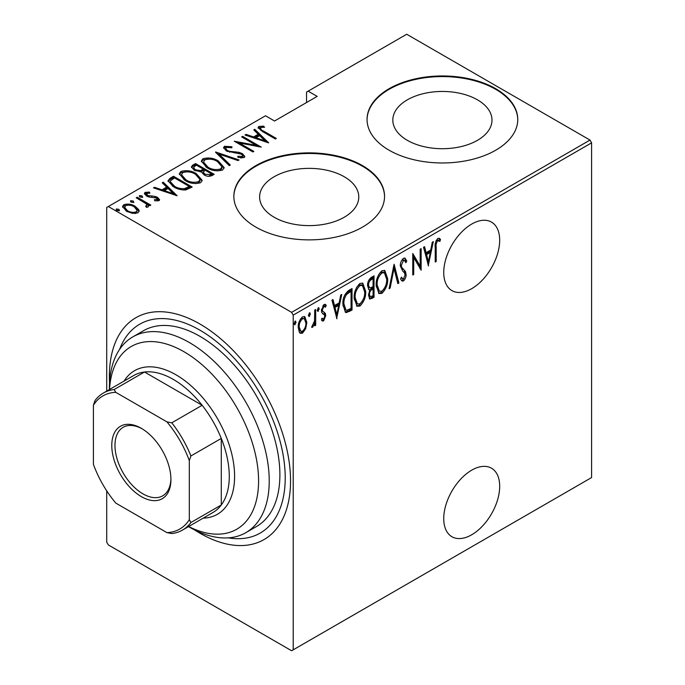 <?xml version="1.0" encoding="UTF-8"?>
<svg xmlns="http://www.w3.org/2000/svg" width="685" height="685" viewBox="0 0 685 685"><rect width="100%" height="100%" fill="white"/><g stroke="black" fill="none" stroke-linecap="round" stroke-linejoin="round"><path stroke-width="1.03" d="M471.717 470.167A39.559 22.845 120 0 0 445.866 505.033A39.559 22.845 120 0 0 451.937 536.732A39.559 22.845 120 0 0 471.717 534.771A39.559 22.845 120 0 0 497.558 499.913A39.559 22.845 120 0 0 491.496 468.206A39.559 22.845 120 0 0 471.717 470.167M471.717 224.064A39.559 22.845 120 0 0 445.866 258.921A39.559 22.845 120 0 0 451.937 290.62A39.559 22.845 120 0 0 471.717 288.659A39.559 22.845 120 0 0 497.558 253.801A39.559 22.845 120 0 0 491.496 222.103A39.559 22.845 120 0 0 471.717 224.064M274.137 217.231A49.585 28.624 0 0 0 328.175 223.438A49.585 28.624 0 0 0 358.777 196.989A49.585 28.624 0 0 0 344.255 176.747A49.585 28.624 0 0 0 290.226 170.539A49.585 28.624 0 0 0 259.615 196.989A49.585 28.624 0 0 0 274.137 217.231M407.344 140.322A49.585 28.624 0 0 0 461.382 146.53A49.585 28.624 0 0 0 491.993 120.081A49.585 28.624 0 0 0 477.471 99.839A49.585 28.624 0 0 0 423.433 93.631A49.585 28.624 0 0 0 392.822 120.081A49.585 28.624 0 0 0 407.344 140.322M389.123 150.229A75.359 43.506 0 0 0 471.246 159.656A75.359 43.506 0 0 0 517.766 119.464A75.359 43.506 0 0 0 495.692 88.699A75.359 43.506 0 0 0 413.569 79.272A75.359 43.506 0 0 0 367.049 119.464A75.359 43.506 0 0 0 389.123 150.229M517.757 119.772A75.359 43.506 0 0 0 495.692 89.315A75.359 43.506 0 0 0 413.817 79.828A75.359 43.506 0 0 0 367.057 119.772M255.916 227.137A75.359 43.506 0 0 0 338.03 236.565A75.359 43.506 0 0 0 384.55 196.372A75.359 43.506 0 0 0 362.485 165.607A75.359 43.506 0 0 0 280.362 156.18A75.359 43.506 0 0 0 233.842 196.372A75.359 43.506 0 0 0 255.916 227.137M384.55 196.681A75.359 43.506 0 0 0 362.485 166.224A75.359 43.506 0 0 0 280.61 156.737A75.359 43.506 0 0 0 233.842 196.681M228.388 537.862A120.569 69.613 -120 0 0 260.249 533.05A120.569 69.613 -120 0 0 278.726 436.439A120.569 69.613 -120 0 0 199.969 330.196A120.569 69.613 -120 0 0 139.68 324.219A120.569 69.613 -120 0 0 119.592 349.41M293.214 315.117L291.613 312.351L108.316 206.527L265.506 115.774L274.565 121.005L317.189 96.388L308.13 91.165L406.71 34.25L590.008 140.074L591.6 142.848L293.214 315.117L293.214 649.825L291.613 650.75L108.316 544.926L106.714 542.152L106.714 490.845M106.714 391.109L106.714 207.444L108.316 206.527M305.698 328.697L302.53 333.133L300.313 333.295L299.371 332.362L298.232 327.43C298.035 323.414 299.465 319.886 302.53 316.847L304.782 316.658L306.837 322.455L305.698 328.697L304.816 328.192M315.691 309.526L315.691 325.264L314.732 325.812L314.732 323.5L312.565 327.336L311.624 327.344L314.535 320.88L314.732 310.074L315.691 309.526M322.524 313.559L323.705 314.244L321.813 312.694L321.428 310.485L323.842 304.542L325.452 304.474L326.206 305.304L325.546 307.145L323.877 306.46L322.378 309.851L322.661 311.187L325.349 313.405L325.726 315.614L323.594 320.974L322.37 320.965L321.428 319.989L322.096 318.251L323.62 319.022L324.776 316.239L324.493 314.98L322.909 313.833M321.736 318.397L323.62 319.022M322.301 311.195L324.279 312.274M348.596 290.526L352.03 288.548L352.03 310.082L346.276 312.625L345.42 312.343L342.945 304.286C342.491 298.883 344.375 294.293 348.596 290.526M374.027 275.841L374.027 297.376L369.78 299.002L368.53 295.218L369.763 289.926L368.915 289.669L367.571 285.688C367.417 282.52 368.581 279.805 371.065 277.553L374.027 275.841M394.106 264.247L398.893 283.025L397.848 283.624L393.995 268.469L390.133 288.077L389.089 288.685L394.106 264.247M420.17 249.203L421.129 248.646L421.129 270.181L413.714 257.492L413.714 274.462L412.764 275.019L412.764 253.484L420.17 266.14L420.17 249.203M436.191 247.165L436.191 261.49L435.232 262.038L435.232 247.499C434.675 244.297 435.532 241.283 437.818 238.457L439.453 238.431L440.498 239.399L439.916 241.394L437.749 240.709C436.311 242.815 435.797 244.965 436.191 247.165L435.24 246.609M437.415 239.981L439.179 240.897L437.415 239.981L436.679 240.101L437.749 240.709M293.214 649.825L591.6 477.556L591.6 142.848M428.536 265.908L423.518 247.268L424.563 246.668L426.096 252.688L430.745 249.999L432.278 242.216L433.322 241.608L428.219 265.72M403.456 258.305L405.083 258.211L406.779 261.088L405.845 262.715L404.484 260.497L403.431 260.523L401.282 265.412L401.675 267.304L405.451 271.483L406.068 274.411C406.205 276.877 405.332 279.06 403.422 280.961L402.001 281.03L400.562 278.966L401.461 277.125L402.575 278.726L403.542 278.684L405.109 275.053L404.39 272.681L402.908 271.388L400.323 265.934C400.203 263.049 401.247 260.505 403.456 258.305M387.659 278.649C387.975 284.104 386.092 289.001 381.99 293.334L379.002 293.557L376.176 285.38C375.859 279.917 377.76 275.036 381.896 270.746L384.807 270.541L387.659 278.649L386.665 278.076M365.662 291.348C365.978 296.802 364.095 301.7 359.993 306.032L357.005 306.255L354.179 298.078C353.862 292.615 355.772 287.734 359.899 283.444L362.81 283.239L365.662 291.348L364.668 290.774M336.969 318.773L331.942 300.141L332.987 299.533L334.52 305.553L339.178 302.864L340.71 295.081L341.746 294.481L336.643 318.585M317.455 310.827L318.319 311.324L317.36 310.074L318.319 307.728L319.27 308.978L317.814 311.35M318.319 307.728L318.816 307.702M308.61 315.931L309.474 316.427L308.515 315.186L309.474 312.839L310.425 314.081L308.969 316.461M309.474 312.839L309.971 312.814M294.267 324.21L295.124 324.707L294.165 323.466L295.124 321.119L296.083 322.361L294.627 324.741M295.124 321.119L295.629 321.094M308.13 91.165L306.537 92.081L306.537 102.544M138.807 209.713L139.158 210.997L137.899 212.838L132.496 213.369L126.511 211.228L122.512 206.545L123.797 204.695C127.958 203.556 131.734 204.079 135.116 206.262L138.807 209.713L139.064 211.579M137.188 197.237L150.811 205.106L149.861 205.663L147.849 204.498L148.534 206.065L147.934 207.05L146.522 207.324L145.614 206.168L146.813 205.337L146.436 207.212L146.427 205.988C146.992 205.003 146.616 204.096 145.288 203.248L136.229 197.794L137.188 197.237L137.188 198.342M146.804 193.341L147.506 195.473L155.041 196.389L157.524 197.383L159.596 199.737L158.954 200.679L154.853 200.816L154.356 199.755L157.644 199.207L157.644 200.431L157.319 200.928L156.634 197.974L149.116 197.057L146.624 196.064L144.381 193.47L145.109 192.391L149.313 192.091L149.921 193.204L146.804 193.341L146.35 194.018L146.778 196.15M170.094 178.237L173.528 176.259L192.177 187.022L185.755 189.959C180.909 190.036 176.833 188.966 173.536 186.748L167.971 180.789L170.094 178.237L170.094 179.47L173.528 177.492L173.528 176.259M195.525 163.561L214.174 174.324L212.085 175.531C209.25 176.704 206.579 176.473 204.053 174.829L201.321 171.832L194.36 170.342L191.398 166.9L192.562 165.265L195.525 163.561L195.525 164.785L196.372 165.282M215.612 151.959L239.039 159.973L237.995 160.573L219.08 154.108L230.28 165.025L229.235 165.624L215.612 152.335M241.668 136.914L242.627 136.366L261.276 147.129L239.168 142.925L253.861 151.411L252.911 151.959L234.261 141.196L256.336 145.383L241.668 136.914M260.677 127.598C260.351 129.063 261.439 130.287 263.93 131.272L276.338 138.439L275.379 138.986L262.792 131.717L258.048 127.573L258.844 126.451L263.665 126.151L264.521 127.316L261.679 127.333L260.274 128.215L261.088 130.698M291.613 312.351L590.008 140.074M268.691 142.848L245.016 134.988L246.061 134.38L253.57 136.949L258.228 134.26L253.775 129.927L254.82 129.328L268.691 142.848M224.475 146.29L231.881 146.727L231.89 147.806L226.367 147.403L225.69 148.465L227.377 150.477L229.603 151.308L238.885 152.31L242.336 153.594L244.819 156.437L244.048 157.627L238.037 157.456L237.789 156.274L242.259 156.454L242.764 155.726L241.462 154.185L226.392 151.008L223.575 147.626L224.475 146.29L224.475 147.523L228.208 147.104M218.395 161.026L224.149 167.602L222.616 170.008C216.82 171.515 211.622 170.745 207.007 167.705L201.321 161.103L202.914 158.74C208.66 157.267 213.823 158.038 218.395 161.026L218.395 162.174M196.398 173.725L202.152 180.309L200.619 182.707C194.823 184.214 189.625 183.443 185.01 180.403L179.324 173.802L180.926 171.438C186.671 169.974 191.826 170.736 196.398 173.725L196.398 174.872M177.115 195.722L153.449 187.853L154.485 187.253L161.994 189.822L166.652 187.133L162.208 182.792L163.244 182.193L177.115 195.722M142.086 195.927L142.685 197.374L140.177 197.032L139.577 195.585L142.086 195.927L142.514 197.451M139.303 196.004L139.577 195.585L139.577 196.569M133.241 201.039L133.84 202.486L131.332 202.143L130.732 200.688L133.241 201.039L133.669 202.563M130.458 201.116L130.732 200.688L130.732 201.681M118.899 209.319L119.49 210.766L116.981 210.423L116.381 208.976L118.899 209.319L119.318 210.843M116.107 209.396L116.381 208.976L116.381 209.961M258.211 128.232L258.844 126.451M258.844 127.684L262.8 127.282M263.665 127.29L263.665 126.151M246.061 135.339L246.061 134.38M253.57 137.908L253.57 136.949M253.87 138.01L258.228 135.493L258.228 134.26M254.572 130.698L254.82 129.328M254.82 130.552L267.09 142.523M255.967 137.771L264.975 140.845L259.649 135.647L255.967 137.771L255.967 138.73M264.975 141.804L264.975 140.845M242.627 137.471L242.627 136.366M256.336 145.511L258.45 146.727M239.168 144.03L239.168 142.925M237.053 142.814L239.168 143.225M256.336 146.316L256.336 145.383M231.881 147.806L231.881 146.727M225.69 148.465L226.461 151.051M227.377 151.513L227.377 150.477M229.603 152.275L229.603 151.308M238.885 153.303L238.885 152.31M242.276 154.793L242.336 153.594M242.336 154.819L244.682 157.019M240.777 157.987L242.259 157.687L242.259 156.454M242.259 157.687L242.764 155.726M223.704 148.294L224.475 147.523M216.965 153.654L219.08 154.382M229.484 165.487L219.08 155.341L219.08 154.108M219.286 162.799L224.081 168.202M201.39 161.763L202.914 159.965L202.914 158.74M202.914 159.965L207.846 159.04M207.966 168.236L207.966 167.157C211.716 169.58 215.946 170.18 220.656 168.93L221.966 166.806L217.445 161.583C213.72 159.168 209.524 158.577 204.875 159.819L203.471 161.977L203.471 163.201L206.176 167.2M217.179 170.933L220.656 170.163L221.966 168.039L221.966 166.806M220.656 170.163L220.656 168.93M203.471 161.977L207.966 167.157M203.419 169.341L205.217 170.385M211.305 173.896L213.112 174.94M191.517 167.534L192.562 166.498L192.562 165.265M192.562 166.498L195.525 164.785M200.14 171.944L203.419 170.445L203.419 169.221L196.484 165.213L195.062 166.035L193.555 167.645L195.319 169.786L200.542 170.625L203.419 169.221M193.555 167.645L194.403 170.368M208.403 176.319L211.305 175L211.305 173.776L205.329 170.325L204.678 170.693L203.248 172.218L204.978 174.264L209.995 174.529L211.305 173.776M203.248 172.218L204.044 174.829M209.995 175.762L209.995 174.529M204.978 175.317L204.978 174.264M200.542 171.849L200.542 170.625M195.319 170.839L195.319 169.786M197.289 175.497L202.084 180.9M179.393 174.469L180.926 172.671L180.926 171.438M180.926 172.671L185.849 171.747M185.969 180.934L185.969 179.855C189.719 182.287 193.949 182.878 198.659 181.628L199.969 179.504L195.448 174.281C191.723 171.867 187.527 171.276 182.878 172.517L181.474 174.675L181.474 175.899L184.179 179.898M195.182 183.631L198.659 182.861L199.969 180.737L199.969 179.504M198.659 182.861L198.659 181.628M181.474 174.675L185.969 179.855M173.528 177.492L174.375 177.98M189.308 186.603L191.115 187.639M168.065 181.448L170.094 179.47M182.844 189.993L188.521 188.152L189.308 187.707L189.308 186.474L174.487 177.912L170.479 180.78L170.265 181.619L174.495 186.2C177.227 188.041 180.583 188.846 184.556 188.606L189.308 186.474M170.265 181.619L170.265 182.852L172.603 186.192M184.556 189.839L184.556 188.606M174.495 187.279L174.495 186.2M154.485 188.212L154.485 187.253M161.994 190.773L161.994 189.822M162.294 190.875L166.652 188.358L166.652 187.133M162.996 183.571L163.244 182.193M163.244 183.426L175.523 195.396M164.4 190.644L173.399 193.718L168.073 188.521L164.4 190.644L164.4 191.594M173.399 194.668L173.399 193.718M144.552 194.12L145.109 192.391M145.109 193.624L147.421 193.127M149.313 193.11L149.313 192.091M147.506 196.509L147.506 195.473M149.09 197.049L149.09 196.056M151.753 197.306L151.753 196.141M155.041 197.408L155.041 196.389M157.302 198.496L157.524 197.383M157.524 198.616L159.408 200.311M139.577 196.818L142.086 197.16M144.621 202.76L147.849 204.627M148.38 206.639L147.849 204.498M130.732 201.921L133.241 202.263M122.606 207.195L123.797 205.928L123.797 204.695M123.797 205.928L126.853 205.183M135.116 207.427L135.116 206.262M135.116 207.486L138.807 210.937M127.453 211.742L127.453 210.672C130.064 212.341 132.993 212.735 136.229 211.87L137.18 210.432L134.149 206.802C131.554 205.14 128.66 204.755 125.466 205.663L124.465 208.411L126.143 211.006M134.876 213.566L136.229 213.103L137.18 210.432M136.229 213.103L136.229 211.87M124.465 207.178L127.453 210.672M116.381 210.201L118.899 210.552M435.232 260.934L436.191 261.49M438.922 238.234L440.498 239.399M439.428 238.782L438.862 240.718M436.679 240.101L436.045 240.743M423.767 247.122L425.025 252.071L426.096 252.688M430.454 250.171L430.017 252.354M428.185 261.687L427.748 263.888M430.257 252.491L429.195 251.875L425.513 253.998L427.354 261.208L428.425 261.824L430.257 252.491L426.584 254.614L428.425 261.824M425.513 253.998L426.584 254.614M420.059 266.071L420.059 268.768M412.764 256.935L413.714 257.492M412.764 273.914L413.714 274.462M412.764 254.246L419.109 265.523L420.17 266.14M404.535 258.031L405.717 260.471L406.779 261.088M405.717 260.471L405.229 261.327M404.484 260.497L403.414 259.88L402.369 259.906L403.431 260.523M402.369 259.906L401.513 260.702M400.374 264.889L401.282 265.412M400.331 265.866L401.675 267.304M400.614 266.688L405.451 271.483M404.39 270.866L404.998 273.794L406.068 274.411M404.039 278.273L402.36 280.345L403.422 280.961M402.36 280.345L401.496 280.576M401.145 277.776L402.575 278.726M393.592 265.789L397.822 282.408L398.893 283.025M393.164 267.989L393.995 268.469M389.303 287.597L390.133 288.077M384.251 288.65L380.92 292.718L381.99 293.334M380.92 292.718L378.48 293.171M384.268 270.31L386.571 277.091M376.202 284.292L377.135 284.832L379.396 291.245L381.939 291.151C385.355 287.657 386.939 283.676 386.7 279.206L384.396 272.776L383.326 272.159L380.877 272.313L378.608 274.659M376.193 286.339L378.334 290.637L379.396 291.245M380.877 272.313L381.939 272.93C378.48 276.372 376.878 280.336 377.135 284.832M384.396 272.776L381.939 272.93M372.957 276.457L372.957 278.538M372.957 286.673L372.957 288.753M372.957 295.783L372.957 296.759L374.027 297.376M372.957 296.759L370.868 297.975L371.938 298.583M370.868 297.975L369.283 298.532M368.453 289.267L369.763 289.926M367.571 285.671L368.453 287.118L370.414 287.888L373.068 286.613L373.068 278.607L371.655 279.42C369.575 280.722 368.53 282.622 368.53 285.131L369.515 287.734M373.068 278.607L372.006 277.99L368.693 280.396M368.53 295.158L370.174 296.751L373.068 295.723L373.068 288.822L372.417 289.198C370.439 290.44 369.455 292.247 369.48 294.627L370.174 296.751M373.068 288.822L372.006 288.205L369.703 289.892M368.573 294.105L369.48 294.627M371.356 288.582L372.417 289.198M367.614 284.6L368.53 285.131M370.585 278.804L371.655 279.42M362.254 301.349L358.923 305.416L359.993 306.032M358.923 305.416L356.483 305.878M362.271 283.008L364.574 289.798M354.205 296.99L355.138 297.53L357.399 303.952L359.942 303.857C363.358 300.355 364.942 296.374 364.703 291.913L362.399 285.474L361.329 284.857L358.88 285.02L356.611 287.358M354.196 299.037L356.337 303.335L357.399 303.952M358.88 285.02L359.942 285.628C356.491 289.07 354.881 293.043 355.138 297.53M362.399 285.474L359.942 285.628M350.96 289.156L350.96 291.245M350.96 308.481L350.96 309.466L352.03 310.082M350.96 309.466L348.725 310.759L349.795 311.367M348.725 310.759L345.214 312.009L346.276 312.625M342.971 305.433L344.803 309.389L345.874 309.997L346.85 310.254L351.071 308.421L351.071 291.305L346.593 294.439C344.581 297.581 343.682 300.672 343.904 303.738L345.874 309.997M351.071 291.305L350.009 290.688L348.725 291.433L344.632 295.124M342.962 303.198L343.904 303.738M345.523 293.822L346.593 294.439M332.199 299.996L333.458 304.936L334.52 305.553M338.878 303.035L338.45 305.219M336.609 314.561L336.181 316.753M338.681 305.356L337.619 304.739L333.946 306.863L335.778 314.081L336.849 314.698L338.681 305.356L335.008 307.479L336.849 314.698M333.946 306.863L335.008 307.479M323.782 318.91L322.524 320.357L323.594 320.974M322.524 320.357L321.856 320.529M324.87 304.286L326.206 305.304M325.144 304.688L324.579 306.272M324.853 306.426L322.806 305.844L323.877 306.46M321.488 309.337L322.378 309.851M321.436 310.185L322.661 311.187M321.599 310.57L322.858 311.469M323.637 311.958L325.349 313.405M324.288 312.788L324.664 314.997L325.726 315.614M318.165 307.839L319.27 308.978M318.208 308.361L317.249 310.707M314.62 319.955L314.62 323.431M314.732 324.707L315.691 325.264M314.064 323.115L314.732 323.5M312.711 325.324L311.863 326.454M311.752 326.873L312.565 327.336M309.32 312.951L310.425 314.081M309.363 313.465L308.404 315.811M303.592 330.29L301.468 332.516L302.53 333.133M301.468 332.516L299.799 332.893M304.234 316.453L305.767 321.411M305.827 321.873L306.837 322.455M298.266 326.334L299.191 326.865L300.818 331.3L302.539 331.197C304.911 328.826 306.024 326.094 305.887 322.995L304.354 318.662L301.468 318.157L300.373 319.116M298.24 327.884L299.756 330.684L300.818 331.3M301.468 318.157L302.539 318.773C300.158 321.085 299.045 323.782 299.191 326.865M304.354 318.662L302.539 318.773M294.97 321.231L296.083 322.361M295.012 321.744L294.062 324.099M188.649 526.534A105.499 60.905 -120 0 0 258.545 478.216A105.499 60.905 -120 0 0 183.982 351.73A105.499 60.905 -120 0 0 109.531 389.491M189.308 527.082L188.503 526.619L189.308 527.082A113.034 65.263 60 0 0 245.821 532.682L256.481 526.525A113.034 65.263 60 0 0 273.812 435.951A113.034 65.263 60 0 0 199.969 336.344A113.034 65.263 60 0 0 143.448 330.744L132.796 336.9A113.034 65.263 60 0 1 189.308 342.5A113.034 65.263 60 0 1 263.151 442.108A113.034 65.263 60 0 1 245.821 532.682M109.549 382.778A128.104 73.963 60 0 1 135.913 317.694A128.104 73.963 60 0 1 199.969 324.039A128.104 73.963 60 0 1 283.65 436.927A128.104 73.963 60 0 1 264.016 539.574A128.104 73.963 60 0 1 199.969 533.23A128.104 73.963 60 0 1 194.471 529.865M109.386 389.568L109.386 388.643A113.034 65.263 60 0 1 132.796 336.9M141.35 496.625A41.819 24.146 60 0 1 111.783 445.404A41.819 24.146 60 0 1 141.35 428.33L141.35 428.33A41.819 24.146 60 0 1 170.925 479.551A41.819 24.146 60 0 1 141.35 496.625M142.163 428.81A39.559 22.845 -120 0 0 123.172 427.294A39.559 22.845 -120 0 0 117.109 458.993A39.559 22.845 -120 0 0 142.951 493.859A39.559 22.845 -120 0 0 162.73 495.812A39.559 22.845 -120 0 0 170.916 478.61M124.071 381.091A82.894 47.856 60 0 1 134.543 370.696A82.894 47.856 60 0 1 175.985 374.798A82.894 47.856 60 0 1 230.134 447.844A82.894 47.856 60 0 1 217.436 514.264A82.894 47.856 60 0 1 203.197 518.134M189.308 519.692L190.91 522.518A79.126 45.681 60 0 1 182.51 530.079L212.881 512.543A79.126 45.681 -120 0 0 221.281 504.982A79.126 45.681 -120 0 0 221.281 438.426A79.126 45.681 -120 0 0 202.143 405.28A79.126 45.681 -120 0 0 173.322 379.413A79.126 45.681 -120 0 0 144.509 372.006A79.126 45.681 -120 0 0 133.763 375.5L103.392 393.027A79.126 45.681 60 0 1 114.13 389.542L115.774 392.334A76.866 44.379 -120 0 0 93.4 405.255L93.4 464.319A76.866 44.379 -120 0 0 115.774 503.081L166.926 532.622A76.866 44.379 -120 0 0 189.308 519.692L189.308 460.628A76.866 44.379 -120 0 0 166.926 421.866L115.774 392.334M166.926 421.866L171.772 422.816L202.143 405.28L144.509 372.006L114.13 389.542M190.91 522.518L221.281 504.982L221.281 438.426L190.91 455.962L189.308 460.628M182.51 530.079A79.126 45.681 60 0 1 171.772 533.564L166.926 532.622M93.4 405.255L94.992 400.588A79.126 45.681 60 0 1 103.392 393.027M171.772 422.816A79.126 45.681 60 0 1 190.91 455.962M263.93 132.376L263.93 131.272M234.553 152.969L234.553 151.882M202.777 170.813L202.777 169.589M188.521 188.152L188.521 186.928M402.592 268.974L403.653 269.59M348.725 291.433L349.787 292.05M322.626 313.644L323.311 314.038"/></g></svg>

